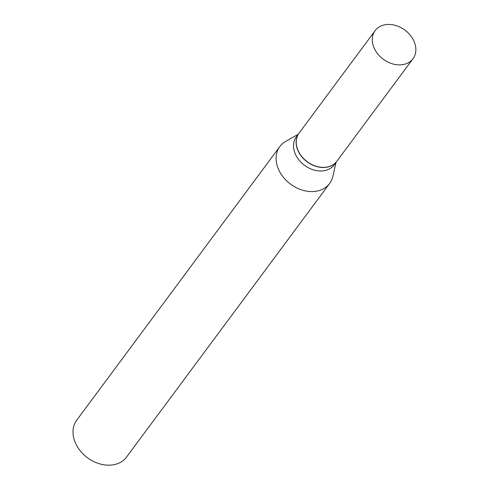 <?xml version="1.0" encoding="UTF-8"?>
<svg xmlns="http://www.w3.org/2000/svg" width="489" height="489" viewBox="0 0 489 489"><rect width="100%" height="100%" fill="white"/><g stroke="black" fill="none" stroke-linecap="round" stroke-linejoin="round"><path stroke-width="0.73" d="M400.173 64.884A23.564 18.13 -143.4 0 1 376.964 52.904A23.564 18.13 -143.4 0 1 375.149 30.624A23.564 18.13 -143.4 0 1 387.966 24.45A23.564 18.13 -143.4 0 1 411.182 36.43A23.564 18.13 -143.4 0 1 412.991 58.711A23.564 18.13 -143.4 0 1 400.173 64.884M412.991 58.711L336.927 161.181A23.564 18.13 -143.4 0 1 324.109 167.354A23.564 18.13 -143.4 0 1 300.9 155.374A23.564 18.13 -143.4 0 1 299.085 133.087L375.149 30.624M336.878 161.248A23.564 18.13 -143.4 0 1 336.829 161.315A23.564 18.13 -143.4 0 1 315.35 166.156A23.564 18.13 -143.4 0 1 296.988 147.984A23.564 18.13 -143.4 0 1 298.987 133.222A23.564 18.13 -143.4 0 1 299.036 133.155M336.022 162.403L332.893 176.291A30.99 23.845 -143.4 0 1 329.641 183.454L126.541 457.05A30.99 23.845 -143.4 0 1 98.301 463.419A30.99 23.845 -143.4 0 1 74.151 439.519A30.99 23.845 -143.4 0 1 76.773 420.106L279.873 146.511A30.99 23.845 -143.4 0 1 285.79 141.321L298.18 134.31M329.641 183.454A30.99 23.845 -143.4 0 1 301.395 189.824A30.99 23.845 -143.4 0 1 277.245 165.924A30.99 23.845 -143.4 0 1 279.873 146.511M336.829 161.315L334.231 164.817A23.564 18.13 -143.4 0 1 312.752 169.659A23.564 18.13 -143.4 0 1 294.39 151.486A23.564 18.13 -143.4 0 1 296.389 136.724L298.987 133.222"/></g></svg>
